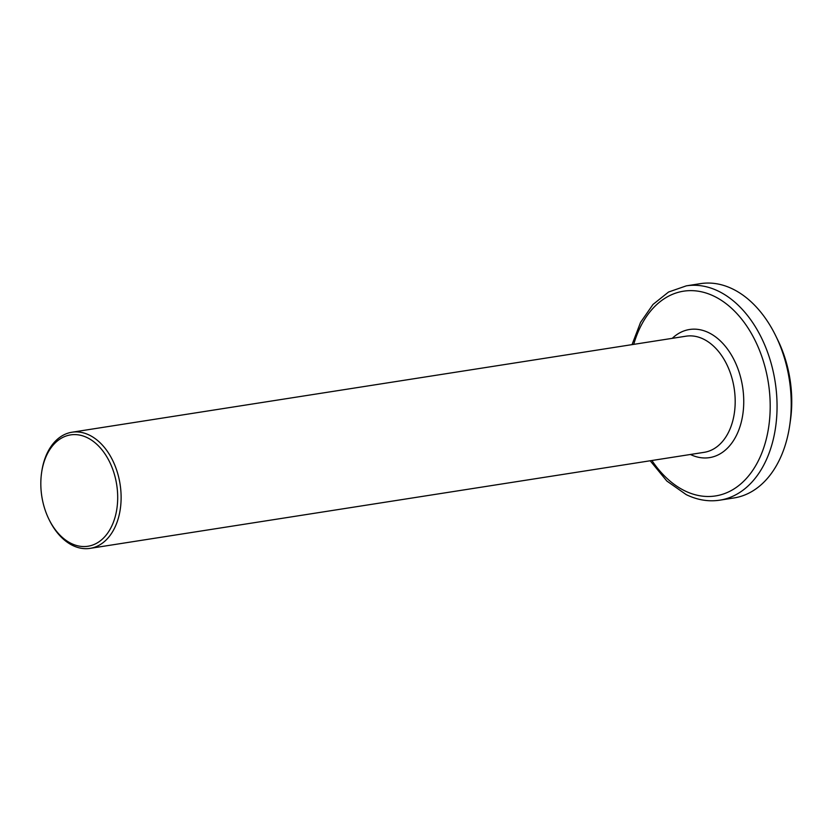 <?xml version="1.0" encoding="UTF-8"?>
<svg xmlns="http://www.w3.org/2000/svg" width="832" height="832" viewBox="0 0 832 832"><rect width="100%" height="100%" fill="white"/><g stroke="black" fill="none" stroke-linecap="round" stroke-linejoin="round"><path stroke-width="1.25" d="M87.256 437.674A56.347 37.898 -98.9 0 0 41.6 472.659A56.347 37.898 -98.9 0 0 48.87 519.137A56.347 37.898 -98.9 0 0 71.261 543.473A56.347 37.898 -98.9 0 0 116.854 508.893A56.347 37.898 -98.9 0 0 87.256 437.674M41.6 472.659L41.756 471.609A58.77 39.53 81.1 0 1 71.947 432.224A58.77 39.53 81.1 0 1 89.378 435.126A58.77 39.53 81.1 0 1 121.118 496.954A58.77 39.53 81.1 0 1 90.116 548.361A58.77 39.53 81.1 0 1 72.686 545.47A58.77 39.53 81.1 0 1 49.338 520.083L48.87 519.137M732.638 288.974A108.462 72.946 -98.9 0 0 700.482 283.639L686.306 285.854A108.462 72.946 81.1 0 1 718.463 291.19A108.462 72.946 81.1 0 1 777.057 405.298A108.462 72.946 81.1 0 1 719.826 500.167L734.001 497.952A108.462 72.946 -98.9 0 0 789.724 425.277A108.462 72.946 -98.9 0 0 775.736 335.816A108.462 72.946 -98.9 0 0 732.638 288.974M651.914 460.502A103.615 69.68 -98.9 0 0 684.809 490.828A103.615 69.68 -98.9 0 0 768.654 427.242A103.615 69.68 -98.9 0 0 714.23 296.296A103.615 69.68 -98.9 0 0 633.745 344.365M90.116 548.361L704.174 452.327A58.77 39.53 -98.9 0 0 735.186 400.91A58.77 39.53 -98.9 0 0 703.435 339.082A58.77 39.53 -98.9 0 0 686.015 336.19L71.947 432.224M672.256 338.343A64.834 43.597 81.1 0 1 708.729 332.696A64.834 43.597 81.1 0 1 742.789 414.565A64.834 43.597 81.1 0 1 690.425 454.48M789.724 425.277L790.4 420.659A97.76 65.749 -98.9 0 0 777.785 340.018L775.736 335.816M686.306 285.854L668.564 292.022L652.995 304.45L640.567 322.348L632.029 344.635M650.198 460.772L666.838 481.031L686.234 494.634C697.414 500.032 708.614 501.873 719.826 500.167M790.4 420.659C794.092 392.538 789.89 365.664 777.785 340.018"/></g></svg>
